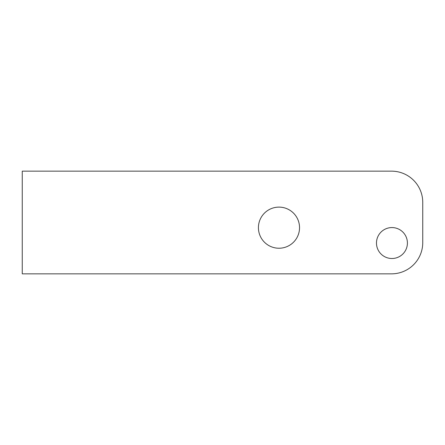 <?xml version="1.0" encoding="UTF-8"?>
<svg xmlns="http://www.w3.org/2000/svg" width="445" height="445" viewBox="0 0 445 445"><rect width="100%" height="100%" fill="white"/><g stroke="black" fill="none" stroke-linecap="round" stroke-linejoin="round"><path stroke-width="0.67" d="M407.409 243.037A15.464 15.464 0 0 0 391.945 227.573A15.464 15.464 0 0 0 376.476 243.037A15.464 15.464 0 0 1 391.945 227.573A15.464 15.464 0 0 1 407.409 243.037A15.464 15.464 0 0 1 391.945 258.506A15.464 15.464 0 0 1 376.476 243.037A15.464 15.464 0 0 0 391.945 258.506A15.464 15.464 0 0 0 407.409 243.037M391.533 273.847L22.25 273.847L391.533 273.847A31.217 31.217 0 0 0 422.75 242.625L422.75 202.375A31.217 31.217 0 0 0 391.533 171.153L22.25 171.153L391.533 171.153L22.25 171.153L22.25 273.847L22.25 171.153L22.25 273.847L391.533 273.847A31.217 31.217 0 0 0 422.75 242.625A31.217 31.217 0 0 1 391.533 273.847M422.75 202.375A31.217 31.217 0 0 0 391.533 171.153A31.217 31.217 0 0 1 422.75 202.375M258.423 227.673A20.559 20.559 0 0 1 278.982 207.114A20.559 20.559 0 0 1 299.541 227.673A20.559 20.559 0 0 1 278.982 248.232A20.559 20.559 0 0 1 258.423 227.673A20.559 20.559 0 0 0 278.982 248.232A20.559 20.559 0 0 0 299.541 227.673A20.559 20.559 0 0 0 278.982 207.114A20.559 20.559 0 0 0 258.423 227.673A20.559 20.559 0 0 1 289.261 209.873A20.559 20.559 0 0 1 289.261 245.479A20.559 20.559 0 0 1 258.423 227.673M376.476 243.037A15.464 15.464 0 0 1 399.677 229.642A15.464 15.464 0 0 1 399.677 256.431A15.464 15.464 0 0 1 376.476 243.037"/></g></svg>
